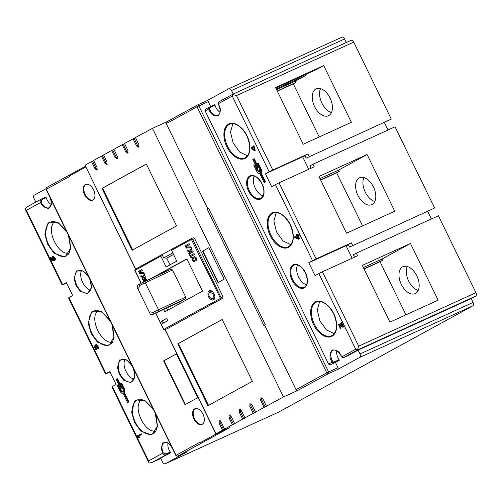 <?xml version="1.0" encoding="UTF-8"?>
<svg xmlns="http://www.w3.org/2000/svg" width="501" height="501" viewBox="0 0 501 501"><rect width="100%" height="100%" fill="white"/><g stroke="black" fill="none" stroke-linecap="round" stroke-linejoin="round"><path stroke-width="0.75" d="M341.732 356.812L343.229 357.783L357.401 350.03L358.697 346.153L322.425 271.78L357.601 255.748L356.343 253.168L353.33 254.815L354.476 257.17M357.263 349.56L355.729 349.222L341.651 356.925L341.081 355.604C339.453 351.552 336.503 349.679 332.232 349.992C329.526 353.499 329.257 357.125 331.43 360.877L332.119 362.135L332.796 361.703A8.611 5.148 65.5 0 1 332.157 360.52A8.611 5.148 65.5 0 1 333.102 350.212C335.745 349.36 338.369 351.176 340.981 355.66L341.532 356.931L343.216 357.789A0.576 0.344 65.5 0 1 343.216 357.789L348.452 355.403A0.576 0.344 65.5 0 1 348.439 355.409A0.576 0.344 65.5 0 0 348.464 355.397L358.115 350.118L360 353.988A2.868 1.716 65.5 0 1 359.749 357.388L337.893 369.35A1.434 0.858 65.5 0 0 338.018 367.646L335.507 362.492L339.127 360.507A0.576 0.344 65.5 0 0 339.102 359.705A8.611 5.148 65.5 0 1 336.791 350.75M218.236 115.211A8.611 5.148 65.5 0 1 218.035 115.311A8.611 5.148 65.5 0 1 209.938 109.951A8.611 5.148 65.5 0 1 209.405 108.711L208.654 108.986L209.218 110.308C210.846 114.353 213.795 116.226 218.067 115.913C220.778 112.406 221.041 108.78 218.868 105.028L218.236 103.864M138.852 284.355C139.503 283.804 139.798 284.167 139.735 285.438L138.833 287.762C138.22 288.563 137.612 288.307 137.005 286.998L137.775 284.975L144.175 281.719A1.434 0.601 64.9 0 1 144.175 281.719A1.434 0.601 64.9 0 1 145.303 282.714L158.504 309.781L152.937 312.511C153.982 313.25 154.108 313.745 153.312 314.002L151.271 314.853L150.212 314.064L137.005 286.998M150.212 314.064C149.505 312.687 149.636 311.966 150.601 311.898L152.937 312.511M202.216 424.334A8.611 5.148 -114.5 0 0 203.049 414.296A8.611 5.148 -114.5 0 0 194.876 408.766A8.611 5.148 -114.5 0 0 194.676 408.866A8.611 5.148 -114.5 0 0 193.843 418.905A8.611 5.148 -114.5 0 0 202.016 424.435A8.611 5.148 -114.5 0 0 202.216 424.334M92.829 200.056A8.611 5.148 -114.5 0 0 93.662 190.017A8.611 5.148 -114.5 0 0 85.483 184.487A8.611 5.148 -114.5 0 0 85.283 184.587A8.611 5.148 -114.5 0 0 84.456 194.626A8.611 5.148 -114.5 0 0 92.629 200.156A8.611 5.148 -114.5 0 0 92.829 200.056M171.279 249.498L191.338 238.601L193.261 237.725L191.344 238.601L191.564 238.933L191.338 238.601A911.801 31.889 154 0 0 171.292 249.498L176.703 261.171A912.659 31.92 154 0 0 170.766 264.422A912.659 31.92 154 0 0 166.113 266.97L160.827 256.143L161.454 254.877L135.464 269.225L134.688 270.114L134.982 270.415A912.659 31.92 -26 0 1 160.827 256.143M151.427 278.324A912.659 31.92 -26 0 1 172.025 266.995A912.659 31.92 -26 0 1 186.842 258.917L202.561 291.137A912.659 31.92 154 0 0 187.737 299.222A912.659 31.92 154 0 0 164.816 311.835L163.67 309.48M190.937 247.876L186.359 248.058L185.27 246.354L185.339 245.715A912.659 31.92 -26 0 1 189.015 243.724L189.553 244.043L189.478 244.67A912.659 31.92 154 0 0 186.084 246.511L186.334 247.024L190.662 246.855L191.088 247.807M193.192 251.627L193.035 251.928A912.659 31.92 154 0 0 189.322 253.944L188.802 253.625L188.871 252.992A912.659 31.92 -26 0 1 190.242 252.247L187.775 251.195L187.524 250.218L189.754 251.039L191.52 248.252L191.814 249.047L190.637 251.408L191.257 251.696A912.659 31.92 -26 0 1 192.578 250.982L193.192 251.627M191.313 258.009L189.447 254.909L189.51 254.283L190.474 255.51A912.659 31.92 -26 0 1 193.881 253.663L194.419 253.988L194.344 254.614A912.659 31.92 154 0 0 190.937 256.456L191.313 258.009M194.012 261.679L192.221 260.601L192.202 257.965A912.659 31.92 -26 0 1 194.469 256.737L196.273 257.821L196.279 260.451A912.659 31.92 154 0 0 194.012 261.679L193.981 261.697M208.829 291.025C211.791 288.325 217.008 296.742 214.046 299.448L212.662 300.105C209.086 299.072 207.546 296.41 208.047 292.121L209.299 290.755M220.728 298.721L221.035 297.475L192.741 239.472L191.564 238.933L191.438 239.472L220.885 299.185L166.914 328.932M229.84 427.56L216.069 433.835A909.215 31.801 -26 0 1 222.538 430.24L219.075 423.151L219.225 420.615M220.227 420.164L220.127 422.675L219.075 423.151M222.538 430.24L223.584 429.764A907.781 31.751 -26 0 1 225.675 428.605L224.63 429.081A909.215 31.801 -26 0 1 232.439 424.767L228.982 417.677L229.164 415.122M230.166 414.671L230.028 417.195L228.982 417.677M232.439 424.767L233.485 424.291A907.781 31.751 -26 0 1 235.652 423.094L234.6 423.57A909.215 31.801 -26 0 1 242.666 419.143L239.209 412.054L239.428 409.48M240.424 409.029L240.255 411.572L239.209 412.054M242.666 419.143L243.711 418.661A907.781 31.751 -26 0 1 245.947 417.439L244.901 417.915A909.215 31.801 -26 0 1 247.901 416.275A909.215 31.801 -26 0 1 253.218 413.369L249.755 406.28L250.018 403.693M251.014 403.242L250.807 405.804L249.755 406.28M249.961 403.718L252.059 405.021L255.516 412.11A909.215 31.801 -26 0 1 264.09 407.445L260.633 400.355L260.927 397.756M261.923 397.306L261.679 399.879L260.633 400.355M260.871 397.781L263.006 399.072L266.463 406.161A909.215 31.801 -26 0 1 283.485 396.955L152.473 128.337A909.215 31.801 154 0 0 135.445 137.543L138.909 144.632L138.608 147.238L136.535 145.916L133.078 138.827A909.215 31.801 154 0 0 124.505 143.493L127.962 150.582L127.699 153.168L125.657 151.841L122.2 144.751A909.215 31.801 154 0 0 116.883 147.651A909.215 31.801 154 0 0 113.884 149.298L117.34 156.387L117.115 158.955L115.111 157.608L111.648 150.519A909.215 31.801 154 0 0 103.588 154.953L107.045 162.042L106.857 164.597L104.884 163.238L101.421 156.149A909.215 31.801 154 0 0 93.618 160.464L97.075 167.553L96.918 170.09L94.977 168.712L91.52 161.623A909.215 31.801 154 0 0 85.057 165.217L135.564 269.169M129.396 173.302A909.215 31.801 -26 0 1 146.373 164.052L176.552 225.92A909.215 31.801 154 0 0 159.575 235.176A909.215 31.801 154 0 0 132.126 250.3L101.954 188.426A909.215 31.801 -26 0 1 129.396 173.302M193.229 237.743L194.664 238.595L222.951 296.598L222.776 298.327A909.215 31.801 154 0 0 197.169 312.255A909.215 31.801 154 0 0 166.971 328.906L166.939 328.919M205.216 328.75A909.215 31.801 -26 0 1 222.194 319.5L252.366 381.367A909.215 31.801 154 0 0 235.389 390.623A909.215 31.801 154 0 0 207.946 405.747L177.767 343.874A909.215 31.801 -26 0 1 205.216 328.75M217.941 282.533L202.598 251.082A909.215 31.801 -26 0 1 208.823 247.719L224.16 279.17A909.215 31.801 154 0 0 217.941 282.533M209.405 108.711L209.769 107.652L215.004 105.266A8.611 5.148 65.5 0 0 220.052 112.174M259.718 171.881A2.154 1.284 65.5 0 1 258.04 170.465L255.209 164.666L254.583 164.954L253.832 165.368L256.656 171.167C257.533 172.789 258.554 173.565 259.706 173.496L264.14 182.583L264.891 182.176L260.457 173.083L261.09 172.801A3.588 2.142 -114.5 0 0 261.052 168.818L258.228 163.019L256.844 163.714L259.675 169.513L259.437 172.094M259.487 172.068L257.414 170.753L254.583 164.954M49.424 207.571A8.611 5.148 65.5 0 1 49.223 207.671A8.611 5.148 65.5 0 1 41.132 202.31L42.003 199.536L46.192 197.626A8.611 5.148 65.5 0 0 51.24 204.533M123.553 391.826L121.48 390.511L118.649 384.712L117.265 385.407L120.096 391.212C120.973 392.834 121.987 393.611 123.146 393.542L127.573 402.629L128.331 402.215L123.897 393.128L124.524 392.847L124.492 388.864L121.662 383.058L120.284 383.76L123.108 389.559L122.87 392.139M122.92 392.114L120.847 390.799L118.023 385M415.554 293.423A14.78 8.83 -114.5 0 0 416.982 276.189A14.78 8.83 -114.5 0 0 402.948 266.695A14.78 8.83 -114.5 0 0 402.604 266.87A14.78 8.83 -114.5 0 0 401.176 284.105A14.78 8.83 -114.5 0 0 415.21 293.599A14.78 8.83 -114.5 0 0 415.554 293.423M372.174 204.483A14.78 8.83 -114.5 0 0 373.602 187.255A14.78 8.83 -114.5 0 0 359.568 177.761A14.78 8.83 -114.5 0 0 359.223 177.93A14.78 8.83 -114.5 0 0 357.802 195.165A14.78 8.83 -114.5 0 0 371.83 204.659A14.78 8.83 -114.5 0 0 372.174 204.483M328.8 115.549A14.78 8.83 -114.5 0 0 330.228 98.315A14.78 8.83 -114.5 0 0 316.194 88.821A14.78 8.83 -114.5 0 0 315.849 88.996A14.78 8.83 -114.5 0 0 314.421 106.225A14.78 8.83 -114.5 0 0 328.456 115.718A14.78 8.83 -114.5 0 0 328.8 115.549M278.243 412.292A2.868 1.716 -114.5 0 0 278.312 412.26A2.868 1.716 -114.5 0 0 278.381 412.229L165.317 463.769L187.167 451.808L177.749 456.104L229.934 427.516M218.561 432.701L199.836 442.947A0.858 0.689 61.3 0 0 200.845 443.435M199.836 442.947L199.586 442.427L175.832 455.447L46.073 189.403L69.827 176.39L69.576 175.876L85.746 167.027M69.796 174.83L85.395 166.294L69.827 174.811A0.858 0.689 61.3 0 0 69.576 175.876M309.192 156.494L307.933 153.92L304.921 155.567L306.18 158.147L391.268 119.081L353.737 42.134A2.868 1.716 -114.5 0 0 351.038 40.343A2.868 1.716 -114.5 0 0 350.976 40.381L232.683 94.301L232.902 94.589L236.485 95.578L353.737 42.134M351.038 40.343L232.677 94.301L232.257 96.067L269.156 171.73L265.392 173.791L271.68 186.685L275.444 184.619L312.536 260.67L316.137 258.892L279.044 182.84L314.221 166.808L312.962 164.228L309.95 165.881L311.096 168.23M352.572 245.434L351.314 242.853L348.301 244.507L349.554 247.081L434.649 208.021L395.038 126.816L312.962 164.228M148.603 460.907L149.041 463.037L151.953 462.529L166.125 454.776C164.748 455.184 163.576 454.67 162.625 453.236L148.603 460.907L112.33 386.534L116.1 384.474L109.813 371.585L106.043 373.646L68.95 297.594L69.539 297.469M68.95 297.594L72.72 295.534L66.433 282.645L62.663 284.706L26.39 210.332L25.05 208.817L27.023 206.907L41.401 199.047A0.576 0.344 65.5 0 1 41.414 199.041L41.414 199.041A0.576 0.344 65.5 0 1 42.003 199.536M110.001 371.98L106.632 373.514M112.33 386.534L112.919 386.403M63.251 284.574L66.627 283.04M165.317 463.769A2.868 1.716 65.5 0 1 165.249 463.801A2.868 1.716 65.5 0 1 162.549 462.016L160.664 458.146L170.315 452.866A0.576 0.344 65.5 0 0 170.29 452.065A8.611 5.148 65.5 0 1 167.979 443.109M151.797 462.605L160.827 458.484L151.797 462.605M35.79 202.11L34.049 198.553A2.868 1.716 65.5 0 1 34.3 195.152L45.929 188.789M277.316 91.144L293.298 83.861L319.2 136.967M306.424 74.11A7.177 4.29 65.5 0 1 305.034 75.808L295.227 81.168L295.859 82.458L293.298 83.861M295.859 82.458L277.222 90.95M295.227 81.168L276.596 89.666M320.696 180.084L336.672 172.801L362.574 225.907M367.095 154.521L318.937 176.477L346.598 233.19L394.757 211.234L367.095 154.521L338.607 170.108L339.233 171.398L336.672 172.801M339.233 171.398L320.602 179.89M364.077 269.018L380.052 261.735L405.954 314.841M410.469 243.461L362.317 265.411L389.978 322.124L438.131 300.174L410.469 243.461L381.987 259.048L382.614 260.338L380.052 261.735M382.614 260.338L363.983 268.83M381.987 259.048L363.35 267.54M338.607 170.108L319.976 178.6M323.715 65.587L275.556 87.537L303.218 144.25L351.376 122.3L323.715 65.587L316.776 69.382A7.177 4.29 65.5 0 1 316.607 69.464A7.177 4.29 65.5 0 1 316.438 69.539M278.381 412.229L472.812 305.848A2.868 1.716 -114.5 0 0 473.063 302.447L360 353.988M473.063 302.447L471.178 298.583L358.115 350.118M471.178 298.583L475.7 296.11A2.868 1.716 -114.5 0 0 475.95 292.703L438.419 215.756L356.343 253.168M427.729 211.447L431.386 218.956M348.433 244.789L346.091 245.853M434.649 208.021L349.554 247.081M384.348 122.513L388.012 130.022M305.059 155.849L302.717 156.919M391.268 119.081L306.18 158.147M206.9 100.72L228.738 88.771A2.868 1.716 65.5 0 1 228.8 88.74A2.868 1.716 65.5 0 1 231.5 90.524L344.563 38.984L346.285 42.51M231.5 90.524L233.222 94.05M232.677 94.301L218.442 102.085L232.677 94.301L232.902 94.589M344.563 38.984A2.868 1.716 -114.5 0 0 341.87 37.199A2.868 1.716 -114.5 0 0 341.801 37.231L228.869 88.708M283.485 396.955L297.726 390.467L328.474 373.64L337.893 369.35M264.09 407.445L265.135 406.969A907.781 31.751 -26 0 1 267.509 405.685L266.463 406.161M253.218 413.369L254.264 412.893A907.781 31.751 -26 0 1 256.568 411.634L255.516 412.11M312.536 260.67L308.766 262.731L315.054 275.619L318.824 273.559L355.729 349.222M322.425 271.78L318.824 273.559M316.137 258.892L351.314 242.853M308.766 262.731L346.041 245.74L352.134 258.24M279.044 182.84L275.444 184.619M269.156 171.73L307.933 153.92M265.392 173.791L302.66 156.807L308.754 169.3M93.656 160.545A907.781 31.751 154 0 0 92.572 161.147L91.52 161.623M103.626 155.034A907.781 31.751 154 0 0 102.473 155.667L101.421 156.149M113.921 149.373A907.781 31.751 154 0 0 112.7 150.043L111.648 150.519M124.542 143.568A907.781 31.751 154 0 0 123.246 144.269L122.2 144.751M135.483 137.612A907.781 31.751 154 0 0 134.124 138.351L133.078 138.827M166.683 121.862L152.473 128.337M331.443 112.568A14.78 8.83 65.5 0 1 321.617 102.592A14.78 8.83 65.5 0 1 320.534 88.633M374.823 201.508A14.78 8.83 65.5 0 1 364.991 191.532A14.78 8.83 65.5 0 1 363.908 177.567M418.197 290.448A14.78 8.83 65.5 0 1 408.371 280.472A14.78 8.83 65.5 0 1 407.288 266.507M97.188 310.514L95.19 315.079C92.973 323.984 100.068 338.526 108.21 341.77L111.911 342.703M53.839 221.536L51.81 226.139C49.599 235.05 56.688 249.592 64.829 252.836L68.531 253.763M255.147 149.217L254.101 146.755M297.237 236.478L296.147 237.073L297.87 237.775M90.575 290.279A12.199 7.29 65.5 0 1 82.414 282.032A12.199 7.29 65.5 0 1 81.538 270.465M133.949 379.219A12.199 7.29 65.5 0 1 125.795 370.972A12.199 7.29 65.5 0 1 124.918 359.405M140.568 399.454L138.564 404.013C136.353 412.924 143.449 427.472 151.59 430.71L155.285 431.643M124.492 388.864L123.866 389.145L123.897 393.128M123.866 389.145L121.035 383.346M120.66 388.45L121.411 388.037L117.015 379.019L116.257 379.426L120.66 388.45L121.411 388.037M51.647 260.263L52.279 259.975L51.021 257.401L50.394 257.689L51.647 260.263L52.83 260.057L52.317 256.255L52.949 255.967L55.699 259.067L55.072 259.355L52.317 256.255M50.394 257.689L49.956 257.927L51.515 261.134L53.757 260.702L52.762 257.076L54.622 260.407L55.072 259.355M95.271 346.492L94.113 346.003L95.935 349.848L94.495 346.824L95.791 347.938L96.236 347.807L96.073 345.59L97.789 348.934L98.24 347.876L95.672 344.751L95.271 346.492M140.938 434.824L137.988 436.434L139.322 437.717L138.871 437.962L136.767 436.102L140.556 434.035L140.938 434.824L141.564 434.536L141.182 433.747L140.556 434.035M41.132 202.31L40.412 202.667C39.873 201.033 40.205 199.83 41.401 199.047M232.902 123.572L230.516 131.988L233.097 142.904L239.622 152.028L247.544 155.798M319.625 301.483L317.277 309.931L319.882 320.853L326.433 329.952L334.349 333.672M276.251 212.549L273.897 220.979L276.489 231.875L283.015 240.975L290.918 244.732M254.139 149.367L254.859 149.442L254.514 146.874L253.763 146.831L254.139 149.367L254.765 149.079M296.147 237.073L297.218 236.434L298.201 238.451L295.521 237.361M127.573 402.629L128.331 402.215M128.957 401.934L124.524 392.847M122.044 387.755L117.641 378.731L117.015 379.019M53.45 259.925L54.077 259.643L54.384 260.414L53.757 260.702M54.077 259.643L53.1 257.007M55.699 259.067L54.622 260.407M52.674 259.906L52.279 259.975M96.236 347.807L96.868 347.519L96.43 345.546M95.672 344.751L96.298 344.463L98.872 347.588L97.789 348.934M95.635 349.009L96.261 348.727L96.568 349.56L95.935 349.848M95.134 345.677L94.113 346.003M96.261 348.727L94.864 346.811M138.871 437.962L139.948 437.429L138.62 436.152L141.564 434.536M139.322 437.717L139.948 437.429M137.988 436.434L138.62 436.152M170.29 452.065L166.107 453.975L163.345 452.885A8.611 5.148 65.5 0 1 164.29 442.577C166.933 441.719 169.557 443.535 172.169 448.019L172.432 448.483M41.282 199.11L45.597 197.131A0.576 0.344 65.5 0 1 46.192 197.626M62.18 285.013L25.05 208.817M306.531 284.8A12.199 7.29 65.5 0 1 298.371 276.552A12.199 7.29 65.5 0 1 297.5 264.985M263.15 195.86A12.199 7.29 65.5 0 1 254.996 187.612A12.199 7.29 65.5 0 1 254.12 176.045M341.062 322.888L340.617 323.132L342.158 326.289L338.382 324.366L340.373 328.468L338.745 325.193L343.141 327.147L341.062 322.888L341.695 322.6L343.767 326.859L342.778 327.228M251.915 147.945C251.828 149.711 252.604 150.375 254.245 149.931L253.349 146.035L254.571 150.745L251.308 148.033L251.709 147.075L251.915 147.945L252.661 147.526M257.977 167.992L257.22 168.405L252.823 159.387L253.575 158.974L257.977 167.992L258.604 167.71L254.201 158.685L253.575 158.974M261.052 168.818L260.426 169.106L260.457 173.083M260.426 169.106L257.595 163.301M297.644 236.203L298.546 235.708L298.158 234.919L297.256 235.407L296.83 234.537L296.404 234.769L296.83 235.639L294.388 236.979L294.707 237.624L298.583 239.227L299.003 238.996L297.644 236.203L298.546 235.708M339.102 359.705L333.866 362.091A0.576 0.344 65.5 0 1 333.891 362.893L332.119 362.135L328.593 364.064L330.272 364.878L335.507 362.492M333.866 362.091L332.796 361.703M218.505 102.054L218.179 103.77L232.257 96.067M209.049 107.227L205.542 109.149L205.128 110.915L208.654 108.986L209.161 107.164A0.576 0.344 65.5 0 1 209.769 107.652M209.105 107.195L205.542 109.149M111.842 386.841L149.041 463.037M209.174 107.158L214.409 104.772A0.576 0.344 65.5 0 1 215.004 105.266M340.029 327.629L340.655 327.347L341.006 328.186L340.373 328.468M340.567 327.385L339.121 325.168M343.404 326.946L343.767 326.859L343.404 326.946M341.688 325.324L339.008 324.084L338.382 324.366M254.157 149.899L252.698 148.966L252.548 147.663M252.084 147.757L252.661 147.494M252.654 147.369L252.335 146.787L251.709 147.075M254.571 150.745L255.203 150.457L253.976 145.747L253.349 146.035M258.604 167.71L257.22 168.405M264.891 182.176L264.14 182.583M265.517 181.888L261.09 172.801M297.863 235.075L297.456 234.255L296.83 234.537M299.003 238.996L298.583 239.227M299.636 238.708L298.27 235.915M299.172 235.42L298.784 234.631L298.158 234.919M176.433 353.856L163.62 360.864L185.001 404.689L197.807 397.681L176.433 353.856M338.018 367.646L328.6 371.942A1.434 0.858 65.5 0 1 328.474 373.64A1.434 1.152 -118.7 0 1 326.796 372.832L296.047 389.653L264.553 325.074L263.858 325.393L207.151 209.13L208.604 208.397L265.305 324.661L263.858 325.393M264.553 325.074L265.305 324.661M205.128 110.915L328.593 364.064M197.526 104.991L206.882 100.726A1.434 0.858 65.5 0 1 206.913 100.714A1.434 0.858 65.5 0 1 208.266 101.603L210.645 106.488M197.344 105.085L166.714 121.843A1.434 1.152 61.3 0 0 166.294 123.609L197.043 106.788A1.434 1.152 -118.7 0 1 197.457 105.022A1.434 0.858 -114.5 0 1 197.494 105.003L166.651 121.875M296.047 389.653A1.434 1.152 61.3 0 0 297.726 390.467M207.834 208.785L166.294 123.609M166.589 308.121L167.641 310.276M170.027 264.822L166.77 258.147L173.446 254.495M171.236 249.561L162.08 254.571L163.714 257.921L166.77 258.147M162.08 254.571L161.454 254.877M154.302 276.978A909.215 31.801 -26 0 1 186.929 259.092M163.62 360.864L164.04 360.676L185.401 404.47M176.452 353.888L164.04 360.676M229.884 427.541L215.85 433.772L165.117 329.752M216.069 433.835L165.242 329.696M219.181 420.64L221.173 421.992L224.63 429.081M229.12 415.147L231.143 416.481L234.6 423.57M239.378 409.505L241.438 410.826L244.901 417.915M125.657 151.841L126.703 151.358L123.246 144.269M126.703 151.358L128.131 152.73M136.535 145.916L137.581 145.44L134.124 138.351M137.581 145.44L139.046 146.806M265.135 406.969L261.679 399.879M254.264 412.893L250.807 405.804M177.767 343.874L178.4 343.592A908.357 31.77 -26 0 1 222.212 319.544M101.954 188.426L102.58 188.138A908.357 31.77 -26 0 1 146.398 164.096M202.598 251.082L202.911 250.938A908.789 31.782 -26 0 1 208.836 247.745M218.242 282.37L202.911 250.938M132.734 249.961L102.58 188.138M166.971 328.906L163.84 329.896L155.692 313.181M208.548 405.409L178.4 343.592M243.711 418.661L240.255 411.572M233.485 424.291L230.028 417.195M223.584 429.764L220.127 422.675M94.977 168.712L96.029 168.236L92.572 161.147M96.029 168.236L97.332 169.607M104.884 163.238L105.93 162.756L102.473 155.667M105.93 162.756L107.277 164.128M115.111 157.608L116.157 157.132L112.7 150.043M116.157 157.132L117.541 158.504M220.227 298.508A912.659 31.92 154 0 0 194.275 312.624A912.659 31.92 154 0 0 163.777 329.445L163.84 329.896M163.714 257.921L172.72 252.992M143.768 273.709L139.673 273.671L138.639 271.335A912.659 31.92 -26 0 1 141.839 269.563L142.297 270.509A912.659 31.92 154 0 0 139.347 272.143L139.597 272.657L143.468 272.694L143.9 273.652M167.791 320.665A912.659 31.92 154 0 0 162.593 323.552L161.46 321.229A912.659 31.92 -26 0 1 166.658 318.348L167.791 320.665M143.524 282.025L143.474 279.865A912.659 31.92 -26 0 1 143.806 279.677L144.538 279.74L144.902 278.738A912.659 31.92 -26 0 1 145.396 278.468L145.428 278.456M145.44 278.45L147.369 280.222M145.647 276.846L145.854 277.767A912.659 31.92 154 0 0 142.628 279.558L142.171 278.606A912.659 31.92 -26 0 1 143.367 277.949L141.1 276.803L140.825 275.832L142.866 276.746L144.307 274.103L144.614 274.892L143.674 277.147L144.25 277.454A912.659 31.92 -26 0 1 145.396 276.821L145.647 276.846M141.952 269.538A912.089 31.901 154 0 0 139.059 271.147L140.092 273.483L144.188 273.521M139.059 271.147L138.639 271.335M139.028 271.755L138.608 271.943L139.034 271.774M163.508 323.045L162.412 320.797L161.46 321.229M162.412 320.797L166.708 318.448M145.578 278.406A912.089 31.901 154 0 0 145.321 278.55L144.902 278.738M145.321 278.55L144.538 279.74M144 279.614A912.089 31.901 154 0 0 143.893 279.671L143.474 279.865M143.893 279.671L143.386 279.946M143.806 279.758L143.944 281.825M144.25 277.454L144.67 277.266A912.089 31.901 154 0 1 145.509 276.796M142.866 276.746L144.382 273.953M140.8 276.464L141.219 276.276L143.787 277.754A912.089 31.901 154 0 0 142.591 278.418L143.048 279.37M141.244 275.644L141.219 276.276M143.367 277.949L143.787 277.754M142.171 278.606L142.591 278.418M142.146 279.22L142.566 279.032M208.429 291.432L210.22 290.618L209.662 292.177M212.631 298.684L214.19 299.285M194.664 256.669A912.089 31.901 154 0 0 192.628 257.771L192.202 257.965M192.628 257.771L192.422 259.938L191.996 260.138M192.422 259.938L192.647 260.407L192.221 260.601M192.647 260.407L194.438 261.484M189.447 254.909L189.866 254.721L191.213 257.489L190.8 257.677M191.213 257.489L191.733 257.815M194.006 253.631A912.089 31.901 154 0 0 190.894 255.316L190.474 255.51M189.923 254.088L189.866 254.721M192.691 250.951A912.089 31.901 154 0 0 191.632 251.521L191.257 251.696M191.501 248.145L189.754 251.039M187.906 250.043L187.455 250.869M187.837 250.694L190.618 252.072L190.242 252.247M190.618 252.072A912.089 31.901 154 0 0 189.253 252.817L188.871 252.992M189.253 252.817L188.802 253.625M189.184 253.45L189.704 253.769M189.14 243.693A912.089 31.901 154 0 0 185.758 245.528L185.689 246.16L186.779 247.87L191.357 247.688M185.758 245.528L185.339 245.715M185.689 246.16L185.27 246.354M146.837 280.472L145.86 279.414L146.279 279.22L147.256 280.278M144.05 281.775L144.019 280.767A912.659 31.92 -26 0 1 144.263 280.635L144.676 280.441L145.472 281.111M212.887 298.577L213.269 298.277L213.169 294.006L209.831 292.089L208.817 293.649C208.829 296.329 209.888 298.026 211.998 298.74L214.823 297.65M211.898 291.194L209.831 292.089M194.933 257.683L196.104 257.952L196.242 259.311A912.089 31.901 154 0 0 193.975 260.539L192.804 260.276L192.66 258.917A912.659 31.92 -26 0 1 194.933 257.683L195.904 258.597L196.323 258.403M145.86 279.414A912.659 31.92 154 0 0 145.371 279.683L145.584 281.061M146.555 279.896L146.975 279.708M144.263 280.635L145.378 280.911M196.104 257.952L195.684 258.14M196.242 259.311L195.822 259.505A912.659 31.92 154 0 0 193.549 260.733M195.904 258.597L195.822 259.505M92.936 199.993A8.611 5.148 65.5 0 1 85.001 194.169A8.611 5.148 65.5 0 1 85.809 184.362M202.323 424.272A8.611 5.148 65.5 0 1 194.394 418.448A8.611 5.148 65.5 0 1 195.196 408.641M153.312 314.002L185.564 298.765L185.696 297.055L172.494 269.989L171.135 269.1L139.046 284.255M185.564 298.765A909.215 31.801 154 0 0 179.082 302.322L152.235 314.615M248.64 191.125C250.005 194.626 255.898 201.483 260.94 198.922C265.831 196.054 263.958 186.992 262.054 183.786C260.683 180.279 254.79 173.421 249.749 175.983C244.864 178.857 246.73 187.913 248.64 191.125M261.109 198.221A12.199 7.29 65.5 0 1 260.821 198.358A12.199 7.29 65.5 0 1 249.36 190.768A12.199 7.29 65.5 0 1 250.419 176.308A12.199 7.29 65.5 0 1 250.707 176.164C254.583 174.974 258.334 177.529 261.954 183.842C264.854 191.119 264.472 195.96 260.821 198.358M270.252 235.633C272.293 240.868 281.105 251.12 288.639 247.294C295.941 242.998 293.148 229.458 290.298 224.667C288.257 219.432 279.445 209.18 271.911 213.006C264.609 217.296 267.402 230.842 270.252 235.633M288.801 246.586A18.512 11.066 65.5 0 1 288.369 246.805A18.512 11.066 65.5 0 1 270.972 235.276A18.512 11.066 65.5 0 1 272.582 213.332A18.512 11.066 65.5 0 1 273.014 213.113C279.063 211.316 284.793 215.186 290.198 224.724C294.619 235.664 294.012 243.023 288.369 246.805M292.014 280.059C293.386 283.566 299.279 290.423 304.32 287.862C309.205 284.988 307.338 275.932 305.428 272.719C304.063 269.219 298.17 262.361 293.129 264.923C288.238 267.791 290.11 276.853 292.014 280.059M304.483 287.154A12.199 7.29 65.5 0 1 304.201 287.298A12.199 7.29 65.5 0 1 292.734 279.702A12.199 7.29 65.5 0 1 293.799 265.242A12.199 7.29 65.5 0 1 294.081 265.104C297.963 263.908 301.715 266.469 305.334 272.782C308.228 280.059 307.852 284.9 304.201 287.298M313.632 324.573C315.674 329.808 324.479 340.054 332.013 336.227C339.321 331.938 336.522 318.398 333.679 313.601C331.631 308.365 322.826 298.12 315.292 301.946C307.99 306.236 310.783 319.776 313.632 324.573M332.182 335.526A18.512 11.066 65.5 0 1 331.75 335.739A18.512 11.066 65.5 0 1 314.352 324.216A18.512 11.066 65.5 0 1 315.962 302.266A18.512 11.066 65.5 0 1 316.394 302.053C322.444 300.256 328.174 304.126 333.578 313.664C338 324.604 337.386 331.963 331.75 335.739M209.218 110.308L209.938 109.951M226.872 146.693C228.919 151.928 237.725 162.18 245.258 158.354C252.56 154.064 249.767 140.524 246.918 135.727C244.876 130.492 236.071 120.24 228.537 124.066C221.229 128.362 224.022 141.902 226.872 146.693M245.427 157.646A18.512 11.066 65.5 0 1 244.995 157.865A18.512 11.066 65.5 0 1 227.592 146.342A18.512 11.066 65.5 0 1 229.207 124.392A18.512 11.066 65.5 0 1 229.64 124.179C235.689 122.382 241.413 126.252 246.824 135.79C251.239 146.724 250.632 154.089 244.995 157.865M153.049 408.741L145.04 400.618L139.572 399.059L134.763 400.982L131.625 412.223L134.569 422.537L140.806 431.054L151.277 434.843L155.548 431.806L157.508 426.182L155.892 414.565M153.118 433.49A18.512 11.066 65.5 0 1 152.686 433.709A18.512 11.066 65.5 0 1 135.289 422.18A18.512 11.066 65.5 0 1 136.898 400.236A18.512 11.066 65.5 0 1 137.33 400.017L145.559 401.151L153.682 410.037M131.97 365.523L126.697 359.962L119.695 359.937L117.459 367.477L119.438 374.485L123.684 380.246L130.786 382.676L134.819 376.614L133.585 368.836M131.907 381.58A12.199 7.29 65.5 0 1 131.619 381.718A12.199 7.29 65.5 0 1 120.159 374.128A12.199 7.29 65.5 0 1 121.217 359.668A12.199 7.29 65.5 0 1 121.505 359.524C125.382 358.334 129.133 360.889 132.752 367.202C135.652 374.479 135.27 379.32 131.619 381.718M109.669 319.801L101.659 311.678L96.198 310.119L91.389 312.042L88.245 323.283L91.188 333.597L97.432 342.114L107.903 345.909L112.168 342.866L114.128 337.242L112.512 325.625M109.744 344.55A18.512 11.066 65.5 0 1 109.312 344.769A18.512 11.066 65.5 0 1 91.908 333.246A18.512 11.066 65.5 0 1 93.524 311.296A18.512 11.066 65.5 0 1 93.956 311.083L102.179 312.211L110.308 321.097M88.596 276.59L83.316 271.022L76.315 271.003L74.079 278.537L76.058 285.545L80.304 291.306L87.406 293.736L91.439 287.68L90.211 279.902M88.527 292.64A12.199 7.29 65.5 0 1 88.245 292.784A12.199 7.29 65.5 0 1 76.778 285.188A12.199 7.29 65.5 0 1 77.843 270.728A12.199 7.29 65.5 0 1 78.125 270.584C82.007 269.394 85.752 271.955 89.378 278.268C92.272 285.539 91.896 290.38 88.245 292.784M66.295 230.861L58.285 222.745L52.818 221.179L48.008 223.108L44.865 234.343L47.814 244.663L54.052 253.174L64.523 256.969L68.794 253.926L70.747 248.302L69.132 236.685M66.364 255.616A18.512 11.066 65.5 0 1 65.932 255.829A18.512 11.066 65.5 0 1 48.534 244.306A18.512 11.066 65.5 0 1 50.144 222.363A18.512 11.066 65.5 0 1 50.576 222.143L58.805 223.277L66.927 232.163M139.735 285.438L172.494 269.989M171.423 250.343A912.659 31.92 -26 0 1 191.438 239.472M258.04 170.465L257.414 170.753M121.48 390.511L120.847 390.799M166.107 453.975A0.576 0.344 65.5 0 1 166.125 454.776L170.315 452.866M45.585 197.137L41.426 199.035M276.239 88.934L305.034 75.808M316.776 69.382L275.813 88.057L316.607 69.464M359.749 357.388L472.812 305.848M357.401 350.03L475.7 296.11M475.95 292.703L358.697 346.153M348.464 355.397L343.229 357.783M272.757 169.952L236.485 95.578M46.073 189.403C46.198 187.875 46.399 187.242 46.674 187.518L69.645 174.949L46.737 187.487A1.434 1.152 61.3 0 0 46.317 189.253L176.07 455.296A1.434 1.152 61.3 0 0 177.749 456.104A1.434 0.858 65.5 0 1 177.717 456.123A1.434 0.858 65.5 0 1 177.592 456.16M49.987 197.425L49.756 196.956M171.511 446.598L167.66 442.69L162.712 442.865L161.203 448.276L162.625 453.236L163.345 452.885M26.39 210.332L40.412 202.667L43.412 206.763L48.447 208.585L51.446 204.421L50.67 198.828M98.872 347.588L98.24 347.876M214.397 104.778L209.193 107.151M330.272 364.878L339.127 360.507M208.266 101.603L197.043 106.788L326.796 372.832L328.6 371.942L198.841 105.899A1.434 0.858 -114.5 0 0 197.494 105.003L206.913 100.714M135.683 269.1L85.026 165.236M222.776 298.327L220.885 299.185M222.951 296.598L221.035 297.475M192.741 239.472L194.664 238.595M161.328 254.946A911.801 31.889 154 0 0 135.539 269.187M163.777 329.445L155.817 313.125M141.201 283.153L134.982 270.415M140.092 273.483L139.673 273.671M139.284 273.327L139.704 273.139M143.749 279.834L143.33 280.028M143.875 281.694L143.455 281.888M141.1 276.803L141.52 276.615M214.002 299.492L212.662 300.105M188.157 251.026L187.775 251.195M186.779 247.87L186.359 248.058M185.94 247.726L186.359 247.538M151.271 314.853C152.592 314.609 150.5 315.492 154.571 313.701A1.434 0.689 -114.9 0 0 154.596 313.689M158.617 311.371A1.434 0.601 -115.1 0 0 158.504 309.781L185.696 297.055M144.194 281.706L171.104 269.118M218.442 102.085L218.11 103.882L218.768 105.091C220.803 110.289 220.553 113.702 218.035 115.311M155.26 413.275L157.333 426.113L152.686 433.709M111.886 324.335L113.952 337.173L109.312 344.769M68.505 235.401L70.572 248.239L65.932 255.829M278.312 412.26L165.249 463.801M341.87 37.199L228.8 88.74M105.561 373.946L68.468 297.901M49.956 197.45C51.991 202.655 51.741 206.061 49.223 207.671M343.079 327.178L343.705 326.896M175.832 455.447L177.717 456.123L187.136 451.827M134.706 270.164L141.075 283.215M154.571 313.701L179.051 302.335"/></g></svg>
